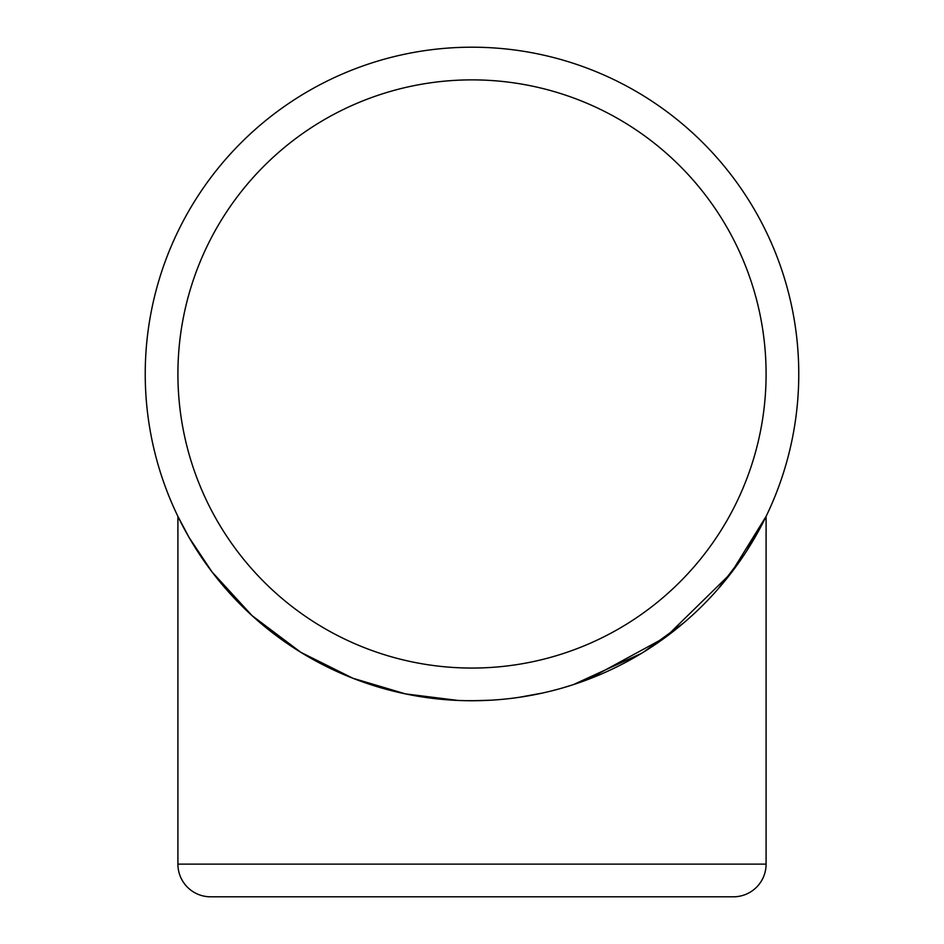 <?xml version="1.0" encoding="UTF-8"?>
<svg xmlns="http://www.w3.org/2000/svg" width="944" height="944" viewBox="0 0 944 944"><rect width="100%" height="100%" fill="white"/><g stroke="black" fill="none" stroke-linecap="round" stroke-linejoin="round"><path stroke-width="1.42" d="M478.03 700.684L466.029 700.684M457.958 700.436L405.519 693.899L352.914 678.264L300.912 652.375L252.024 615.606L212.034 571.946L189.06 537.443L177.909 516.403L177.909 864.126A32.674 32.674 0 0 0 210.583 896.8L733.417 896.8A32.674 32.674 0 0 0 766.091 864.126L766.091 516.403L746.421 551.379M145.234 373.966A326.766 326.766 0 0 0 472 700.743A326.766 326.766 0 0 0 798.766 373.966A326.766 326.766 0 0 0 472 47.2A326.766 326.766 0 0 0 145.234 373.966A326.766 326.766 0 0 0 472 700.743L490.821 700.2M512.014 698.277L516.734 697.663M519.082 697.333L542.682 693.002L523.802 696.601M563.957 687.527L574.589 684.223M587.605 679.609L665.732 637.117L730.88 573.362L766.091 516.403M744.344 554.541L718.207 588.82M713.44 594.165L707.858 600.124M683.645 622.934L643.702 651.985M641.413 653.39L573.421 684.601M521.442 696.979L514.374 697.982M488.473 700.318L486.113 700.436M472 700.743A326.766 326.766 0 0 0 798.766 373.966M177.909 373.966A294.091 294.091 0 0 0 472 668.057A294.091 294.091 0 0 0 766.091 373.966A294.091 294.091 0 0 0 472 79.874A294.091 294.091 0 0 0 177.909 373.966M766.091 864.126L177.909 864.126"/></g></svg>
